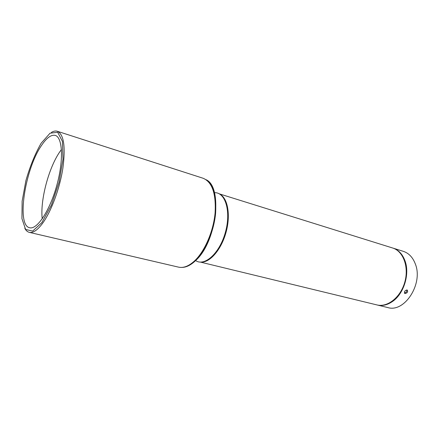 <?xml version="1.0" encoding="UTF-8"?>
<svg xmlns="http://www.w3.org/2000/svg" width="439" height="439" viewBox="0 0 439 439"><rect width="100%" height="100%" fill="white"/><g stroke="black" fill="none" stroke-linecap="round" stroke-linejoin="round"><path stroke-width="0.66" d="M200.453 262.11L376.86 304.907C387.489 307.673 400.675 297.269 404.829 282.019C409.121 266.808 403.172 251.097 392.631 247.997L219.368 193.868M377.09 304.962L377.315 305.017C382.27 306.159 387.269 305.023 392.312 301.615C403.781 294.064 410.026 274.04 404.999 260.81C402.525 254.17 398.552 249.945 393.081 248.139L392.856 248.068M51.39 132.402C53.563 131.091 55.544 130.712 57.333 131.266C63.836 134.389 65.685 146.725 62.87 168.285C59.737 188.578 51.204 211.532 42.583 223.314C37.491 230.151 33.062 233.169 29.309 232.363C27.492 231.918 25.989 230.574 24.803 228.324M377.315 305.017L387.719 307.541C404.44 313.029 423.487 283.77 415.316 263.927C412.803 257.347 408.797 253.144 403.298 251.333L393.081 248.139M405.032 293.548L404.89 293.499C404.012 291.644 404.769 290.475 407.162 289.987C408.166 291.787 407.458 292.972 405.032 293.548M41.892 222.578L32.656 231.106L25.605 229.443L21.95 218.644L22.126 201.249L25.917 180.55C30.044 166.205 35.12 153.771 41.134 143.246L50.041 133.209L57.685 132.282L62.415 141.363L62.991 159.192L59.056 182.169L51.423 205.051L41.892 222.578M404.374 292.912C406.135 292.643 406.969 291.639 406.871 289.91M41.162 145.989C24.814 169.888 16.38 225.575 29.671 227.742C37.041 229.882 49.826 210.709 56.752 185.538C63.77 160.389 62.684 137.369 55.265 135.415C51.133 134.433 46.43 137.961 41.162 145.989M404.884 293.493L404.506 293.186M61.455 149.507L59.869 151.718C48.625 167.907 40.031 200.513 42.232 218.847M220.18 194.362C227.912 198.62 230.744 215.516 226.008 232.451C221.349 249.412 210.221 262.44 201.402 262.105M195.207 260.272C204.113 267.208 219.593 253.627 225.399 232.286C231.408 211 225.13 191.382 213.925 192.748M206.078 179.699C223.028 186.965 216.608 241.774 195.81 260.393C191.141 264.904 186.63 267.241 182.289 267.411M178.525 267.137C183.831 268.306 189.5 266.067 195.52 260.426C205.655 250.724 214.067 231.051 215.626 213.036C216.608 193.797 212.454 182.207 203.158 178.272C212.185 182.103 216.164 193.643 215.099 212.888C213.464 230.919 205.068 250.653 195.097 260.376C189.193 266.018 183.667 268.267 178.525 267.137L29.309 232.363M220.411 194.526C227.627 198.916 230.151 215.538 225.476 232.302C220.855 249.083 210.127 262.034 201.688 262.083M203.158 178.272L57.333 131.266"/></g></svg>

